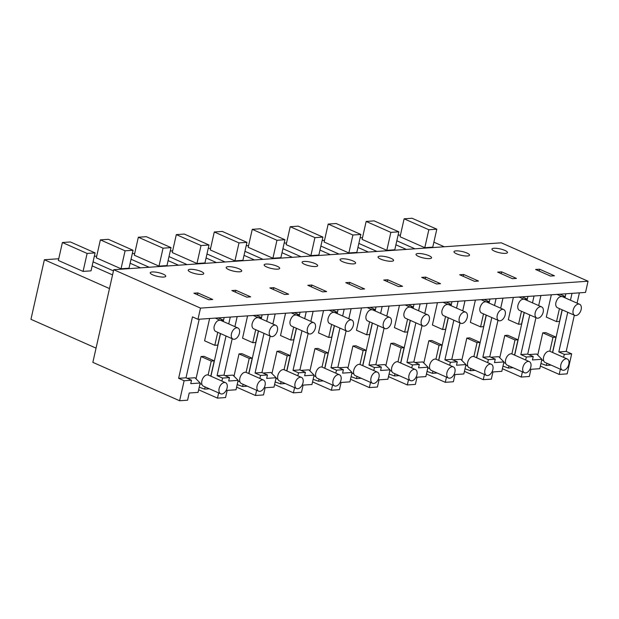 <?xml version="1.0" encoding="UTF-8"?>
<svg xmlns="http://www.w3.org/2000/svg" width="619" height="619" viewBox="0 0 619 619"><rect width="100%" height="100%" fill="white"/><g stroke="black" fill="none" stroke-linecap="round" stroke-linejoin="round"><path stroke-width="0.93" d="M588.05 281.219L200.494 308.107L197.964 319.311L585.528 292.423L588.05 281.219L501.289 242.818L113.726 269.706L200.494 308.107M494.488 251.159A7.97 1.934 12.7 0 0 502.682 253.264A7.97 1.934 12.7 0 0 507.495 252.552A7.97 1.934 12.7 0 0 504.957 250.44A7.97 1.934 12.7 0 0 496.763 248.343A7.97 1.934 12.7 0 0 491.95 249.047A7.97 1.934 12.7 0 0 494.488 251.159M539.606 269.219L535.621 269.489L550.446 276.051L554.431 275.78L539.606 269.219L539.188 271.068M277.142 266.24A7.97 1.934 12.7 0 0 268.956 264.143A7.97 1.934 12.7 0 0 264.135 264.855A7.97 1.934 12.7 0 0 266.681 266.967A7.97 1.934 12.7 0 0 274.867 269.064A7.97 1.934 12.7 0 0 279.687 268.36A7.97 1.934 12.7 0 0 277.142 266.24M197.887 292.926L193.902 293.197L208.727 299.758L212.712 299.488L197.887 292.926L197.469 294.776M163.238 274.147A7.97 1.934 12.7 0 0 155.044 272.051A7.97 1.934 12.7 0 0 150.231 272.755A7.97 1.934 12.7 0 0 152.769 274.867A7.97 1.934 12.7 0 0 160.963 276.964A7.97 1.934 12.7 0 0 165.776 276.26A7.97 1.934 12.7 0 0 163.238 274.147M304.649 264.336A7.97 1.934 12.7 0 0 312.835 266.433A7.97 1.934 12.7 0 0 317.655 265.721A7.97 1.934 12.7 0 0 315.11 263.609A7.97 1.934 12.7 0 0 306.923 261.512A7.97 1.934 12.7 0 0 302.103 262.216A7.97 1.934 12.7 0 0 304.649 264.336M342.617 261.698A7.97 1.934 12.7 0 0 350.803 263.795A7.97 1.934 12.7 0 0 355.623 263.09A7.97 1.934 12.7 0 0 353.078 260.97A7.97 1.934 12.7 0 0 344.891 258.874A7.97 1.934 12.7 0 0 340.071 259.585A7.97 1.934 12.7 0 0 342.617 261.698M380.584 259.067A7.97 1.934 12.7 0 0 388.771 261.164A7.97 1.934 12.7 0 0 393.591 260.452A7.97 1.934 12.7 0 0 391.046 258.34A7.97 1.934 12.7 0 0 382.859 256.243A7.97 1.934 12.7 0 0 378.039 256.947A7.97 1.934 12.7 0 0 380.584 259.067M387.726 279.749L383.741 280.028L398.566 286.589L402.559 286.311L387.726 279.749L387.308 281.606M463.67 274.488L478.495 281.049L474.51 281.32L459.677 274.759L463.67 274.488L463.252 276.337M501.638 271.849L497.653 272.128L512.478 278.689L516.463 278.411L501.638 271.849L501.22 273.706M456.52 253.798A7.97 1.934 12.7 0 0 464.714 255.895A7.97 1.934 12.7 0 0 469.527 255.183A7.97 1.934 12.7 0 0 466.989 253.07A7.97 1.934 12.7 0 0 458.795 250.974A7.97 1.934 12.7 0 0 453.982 251.685A7.97 1.934 12.7 0 0 456.52 253.798M429.013 255.709A7.97 1.934 12.7 0 0 420.827 253.604A7.97 1.934 12.7 0 0 416.014 254.316A7.97 1.934 12.7 0 0 418.552 256.428A7.97 1.934 12.7 0 0 426.739 258.525A7.97 1.934 12.7 0 0 431.559 257.821A7.97 1.934 12.7 0 0 429.013 255.709M425.702 277.119L421.709 277.397L436.542 283.959L440.527 283.68L425.702 277.119L425.276 278.976M273.822 287.657L269.838 287.928L284.663 294.497L288.647 294.218L273.822 287.657L273.405 289.514M228.713 269.605A7.97 1.934 12.7 0 0 236.899 271.702A7.97 1.934 12.7 0 0 241.72 270.99A7.97 1.934 12.7 0 0 239.174 268.878A7.97 1.934 12.7 0 0 230.988 266.781A7.97 1.934 12.7 0 0 226.167 267.485A7.97 1.934 12.7 0 0 228.713 269.605M235.854 290.288L231.87 290.566L246.695 297.128L250.68 296.849L235.854 290.288L235.437 292.145M311.79 285.019L326.615 291.58L322.631 291.858L307.805 285.297L311.79 285.019L311.372 286.876M349.758 282.388L345.773 282.666L360.598 289.228L364.591 288.949L349.758 282.388L349.34 284.245M201.206 271.509A7.97 1.934 12.7 0 0 193.02 269.412A7.97 1.934 12.7 0 0 188.199 270.124A7.97 1.934 12.7 0 0 190.745 272.236A7.97 1.934 12.7 0 0 198.931 274.333A7.97 1.934 12.7 0 0 203.744 273.621A7.97 1.934 12.7 0 0 201.206 271.509M199.21 319.226L186.01 377.807L178.628 378.317L192.478 316.882L197.964 319.311M198.645 389.784L217.486 398.125L225.556 397.56L227.173 390.38L236.025 389.769L238.145 380.368L228.697 381.025L229.471 377.598L222.577 378.077L217.091 375.648L226.028 336.001M217.486 398.125L218.654 392.918M187.108 378.286L194.946 377.745L200.177 383.006L198.057 392.4L189.205 393.011L187.588 400.199L179.611 400.748L92.85 362.347L113.726 269.706M199.225 387.215L204.641 389.134L209.354 388.802M112.557 274.898L92.161 265.876M109.478 288.562L44.375 259.748L58.743 258.75M62.403 242.509L70.38 241.959L95.086 252.892L91.039 270.851L83.07 271.401L58.356 260.467L62.403 242.509L87.117 253.45L83.07 271.401M44.375 259.748L30.95 319.319L96.053 348.133M228.744 323.923L230.291 317.067M217.091 375.648L223.977 375.168L232.195 338.732M234.911 326.654L237.178 316.588M210.924 376.22L220.534 333.571M223.258 321.493L224.155 317.493M221.904 381.08L222.577 378.077M186.01 377.807L191.503 380.236L190.729 383.656L200.177 383.006M204.641 389.134L205.137 386.937M178.628 378.317L184.122 380.747L191.503 380.236M184.122 380.747L179.611 400.748M95.086 252.892L87.117 253.45M223.977 375.168L229.471 377.598M248.892 373.582L258.502 330.933M261.226 318.862L262.123 314.862M225.076 375.656L232.914 375.114L238.145 380.368M263.996 333.362L255.059 373.017L260.553 375.447L267.439 374.967L266.665 378.395L276.113 377.737L274 387.13L265.141 387.749L263.524 394.93L255.454 395.487L256.622 390.287M266.712 321.292L268.259 314.437M259.872 378.441L260.553 375.447M237.193 384.585L242.609 386.496L247.321 386.171M242.609 386.496L243.105 384.306M255.059 373.017L261.945 372.537L270.163 336.094M272.878 324.023L275.153 313.957M261.945 372.537L267.439 374.967M236.62 387.154L255.454 395.487M113.463 270.89L93.067 261.86M140.544 267.849L130.129 263.237M94.328 256.281L96.711 256.119M100.371 239.878L108.348 239.321L133.054 250.262L129.007 268.213L121.038 268.77L96.324 257.829L100.371 239.878L125.084 250.811L121.038 268.77M133.054 250.262L125.084 250.811M286.86 370.951L296.47 328.302M299.194 316.224L300.091 312.224M263.044 373.025L270.882 372.476L276.113 377.737M301.964 330.732L293.027 370.379L298.52 372.808L305.407 372.336L304.633 375.756L314.081 375.099L311.968 384.5L303.109 385.111L301.492 392.291L293.421 392.856L294.59 387.649M304.68 318.653L306.227 311.798M297.84 375.81L298.52 372.808M275.161 381.954L280.577 383.865L285.289 383.54M280.577 383.865L281.072 381.668M293.027 370.379L299.913 369.899L308.13 333.463M310.846 321.385L313.121 311.318M299.913 369.899L305.407 372.336M274.588 384.515L293.421 392.856M149.164 267.246L131.035 259.229M178.512 265.211L168.097 260.607M132.296 253.651L134.679 253.481M138.339 237.239L146.316 236.69L171.022 247.623L166.983 265.582L159.006 266.131L134.3 255.198L138.339 237.239L163.052 248.18L159.006 266.131M171.022 247.623L163.052 248.18M324.828 368.313L334.438 325.664M337.162 313.593L338.059 309.593M301.012 370.386L308.85 369.845L314.081 375.099M339.932 328.101L330.995 367.748L336.488 370.177L343.375 369.698L342.601 373.125L352.049 372.468L349.936 381.861L341.077 382.48L339.46 389.661L331.389 390.218L332.558 385.018M342.655 316.023L344.195 309.167M335.808 373.18L336.488 370.177M313.137 379.315L318.545 381.227L323.265 380.902M318.545 381.227L319.04 379.037M330.995 367.748L337.881 367.268L346.098 330.825M348.822 318.754L351.089 308.688M337.881 367.268L343.375 369.698M312.556 381.884L331.389 390.218M187.131 264.615L169.002 256.591M216.48 262.58L206.073 257.968M170.264 251.012L172.655 250.85M176.314 234.609L184.284 234.059L208.998 244.992L204.951 262.943L196.974 263.501L172.268 252.56L176.314 234.609L201.02 245.542L196.974 263.501M208.998 244.992L201.02 245.542M362.796 365.682L372.406 323.033M375.129 310.955L376.035 306.954M338.98 367.756L346.826 367.206L352.049 372.468M377.899 325.462L368.963 365.109L374.456 367.539L381.343 367.067L380.577 370.487L390.024 369.837L387.904 379.23L379.045 379.842L377.428 387.022L369.357 387.587L370.526 382.38M380.623 313.392L382.163 306.529M373.775 370.541L374.456 367.539M351.105 376.685L356.513 378.596L361.233 378.271M356.513 378.596L357.008 376.398M368.963 365.109L375.857 364.637L384.066 328.194M386.79 316.116L389.057 306.049M375.857 364.637L381.343 367.067M350.524 379.254L369.357 387.587M225.099 261.984L206.97 253.96M254.448 259.941L244.041 255.338M208.232 248.381L210.622 248.219M214.282 231.978L222.252 231.421L246.966 242.362L242.919 260.313L234.941 260.862L210.236 249.929L214.282 231.978L238.988 242.911L234.941 260.862M246.966 242.362L238.988 242.911M400.764 363.051L410.374 320.402M413.097 308.324L414.003 304.324M376.948 365.117L384.794 364.576L390.024 369.837M415.867 322.832L406.931 362.479L412.424 364.908L419.311 364.429L418.545 367.856L427.992 367.199L425.872 376.592L417.013 377.211L415.395 384.391L407.325 384.948L408.494 379.749M418.591 310.753L420.139 303.898M411.751 367.91L412.424 364.908M389.072 374.046L394.481 375.957L399.201 375.632M394.481 375.957L394.976 373.768M406.931 362.479L413.825 361.999L422.034 325.555M424.758 313.485L427.025 303.418M413.825 361.999L419.311 364.429M388.492 376.615L407.325 384.948M263.067 259.346L244.946 251.322M292.416 257.311L282.009 252.699M246.2 245.751L248.59 245.581M252.25 229.339L260.22 228.79L284.933 239.723L280.887 257.682L272.909 258.231L248.204 247.298L252.25 229.339L276.956 240.28L272.909 258.231M284.933 239.723L276.956 240.28M438.732 360.413L448.342 317.764M451.065 305.693L451.971 301.685M414.916 362.486L422.762 361.945M422.762 361.937L427.992 367.199M453.835 320.193L444.899 359.84L450.392 362.277L457.279 361.798L456.513 365.218L465.96 364.568L463.84 373.961L454.98 374.572L453.363 381.761L445.293 382.318L446.469 377.118M456.559 308.123L458.106 301.26M449.719 365.272L450.392 362.277M427.04 371.415L432.449 373.327L437.169 373.002M432.449 373.327L432.944 371.129M444.899 359.84L451.793 359.368L460.002 322.925M462.726 310.846L464.993 300.788M451.793 359.368L457.279 361.798M426.46 373.984L445.293 382.318M301.035 256.715L282.914 248.691M330.391 254.68L319.977 250.068M284.167 243.112L286.558 242.95M290.218 226.709L298.188 226.152L322.901 237.092L318.855 255.043L310.885 255.601L286.171 244.66L290.218 226.709L314.924 237.642L310.885 255.601M322.901 237.092L314.924 237.642M476.7 357.782L486.317 315.133M489.033 303.055L489.939 299.054M452.884 359.848L460.729 359.306L465.96 364.568M491.803 317.562L482.866 357.209L488.36 359.639L495.254 359.159L494.48 362.587L503.928 361.929L501.808 371.33L492.956 371.942L491.331 379.122L483.261 379.679L484.437 374.48M494.527 305.484L496.074 298.629M487.687 362.641L488.36 359.639M465.008 368.777L470.417 370.696L475.137 370.363M470.417 370.696L470.912 368.498M482.866 357.209L489.761 356.73L497.97 320.294M500.694 308.216L502.961 298.149M489.761 356.73L495.254 359.159M464.428 371.346L483.261 379.679M339.003 254.076L320.882 246.053M368.359 252.041L357.944 247.438M322.135 240.482L324.526 240.311M328.186 224.07L336.156 223.521L360.869 234.454L356.823 252.413L348.853 252.962L324.139 242.029L328.186 224.07L352.9 235.011L348.853 252.962M360.869 234.454L352.9 235.011M514.668 355.144L524.285 312.494M527.001 300.424L527.906 296.416M490.852 357.217L498.697 356.676L503.928 361.929M529.771 314.924L520.842 354.579L526.328 357.008L533.222 356.529L532.448 359.949L541.896 359.299L539.776 368.692L530.924 369.303L529.307 376.491L521.229 377.048L522.405 371.849M532.495 302.853L534.042 295.99M525.655 360.003L526.328 357.008M502.976 366.146L508.392 368.057L513.105 367.732M508.392 368.057L508.888 365.86M520.842 354.579L527.728 354.099L535.938 317.655M538.662 305.585L540.929 295.518M527.728 354.099L533.222 356.529M502.396 368.715L521.229 377.048M376.971 251.446L358.85 243.422M406.327 249.411L395.912 244.799M360.103 237.843L362.494 237.681M366.154 221.44L374.124 220.882L398.837 231.823L394.79 249.774L386.821 250.331L362.107 239.391L366.154 221.44L390.868 232.373L386.821 250.331M398.837 231.823L390.868 232.373M540.364 366.077L559.197 374.418L567.174 373.861L571.677 353.859L566.192 351.43L574.347 315.218M559.197 374.418L560.373 369.21M540.944 363.515L546.36 365.427L551.072 365.094M444.295 246.772L433.88 242.168M414.947 248.807L396.818 240.791M398.071 235.212L400.462 235.042M404.122 218.801L412.099 218.252L436.805 229.185L432.758 247.143L424.789 247.693L400.075 236.76L404.122 218.801L428.835 229.742L424.789 247.693M567.739 312.293L558.81 351.94L564.296 354.37L571.677 353.859M570.463 300.215L572.01 293.36M552.643 352.513L562.253 309.864M564.969 297.785L565.874 293.785M563.623 357.372L564.296 354.37M528.819 354.579L536.665 354.037L541.896 359.299M558.81 351.94L566.192 351.43M546.36 365.427L546.856 363.229M436.805 229.185L428.835 229.742M577.07 303.14L579.392 292.849M239.429 333.254A6.074 3.714 113.9 0 0 237.897 327.977A6.074 3.714 113.9 0 0 231.452 333.803A6.074 3.714 113.9 0 0 232.984 339.08A6.074 3.714 113.9 0 0 239.429 333.254M232.984 339.08L215.745 331.451A6.074 3.714 113.9 0 1 214.213 326.174C215.667 321.772 217.826 319.837 220.681 320.356L237.897 327.977M223.126 321.439L223.413 320.17L220.681 320.356M217.733 332.326L214.801 345.317L217.795 345.108L220.403 333.509M218.29 317.903L223.413 320.17M215.304 318.104L219.938 320.162M209.617 318.499L204.587 340.798L214.801 345.317M227.096 387.974A6.074 3.714 113.9 0 0 225.564 382.697A6.074 3.714 113.9 0 0 219.126 388.531A6.074 3.714 113.9 0 0 220.65 393.8A6.074 3.714 113.9 0 0 227.096 387.974M225.564 382.697L208.324 375.068A6.074 3.714 113.9 0 0 208.116 374.99A6.074 3.714 113.9 0 0 201.879 380.894A6.074 3.714 113.9 0 0 203.411 386.171L220.65 393.8M210.793 376.159L214.244 360.854L211.257 361.063L208.116 374.99M211.257 361.063L201.043 356.536L204.03 356.335L214.244 360.854M201.043 356.536L196.022 378.82M200.03 383.648L201.972 384.507M277.397 330.616A6.074 3.714 113.9 0 0 275.865 325.339A6.074 3.714 113.9 0 0 269.42 331.173A6.074 3.714 113.9 0 0 270.952 336.442A6.074 3.714 113.9 0 0 277.397 330.616M270.952 336.442L253.713 328.813A6.074 3.714 113.9 0 1 252.181 323.536C253.635 319.141 255.794 317.199 258.649 317.725L275.865 325.339M261.094 318.8L261.38 317.532L258.649 317.725M255.701 329.695L252.769 342.686L255.763 342.477L258.371 330.879M256.258 315.264L261.38 317.532M253.272 315.473L257.906 317.524M247.585 315.868L242.555 338.167L252.769 342.686M265.064 385.343A6.074 3.714 113.9 0 0 263.532 380.066A6.074 3.714 113.9 0 0 257.094 385.892A6.074 3.714 113.9 0 0 258.618 391.169A6.074 3.714 113.9 0 0 265.064 385.343M263.532 380.066L246.292 372.437A6.074 3.714 113.9 0 0 246.083 372.352A6.074 3.714 113.9 0 0 239.847 378.263A6.074 3.714 113.9 0 0 241.379 383.54L258.618 391.169M248.761 373.528L252.212 358.215L249.225 358.424L246.083 372.352M249.225 358.424L239.011 353.906L241.998 353.697L252.212 358.215M239.011 353.906L233.99 376.19M237.998 381.01L239.94 381.869M315.365 327.985A6.074 3.714 113.9 0 0 313.833 322.708A6.074 3.714 113.9 0 0 307.395 328.534A6.074 3.714 113.9 0 0 308.92 333.811A6.074 3.714 113.9 0 0 315.365 327.985M308.92 333.811L291.681 326.182A6.074 3.714 113.9 0 1 290.149 320.905C291.603 316.51 293.762 314.568 296.617 315.086L313.833 322.708M299.062 316.17L299.348 314.901L296.617 315.086M293.669 327.064L290.737 340.048L293.731 339.839L296.346 328.248M294.226 312.634L299.348 314.901M291.24 312.835L295.874 314.893M285.552 313.229L280.523 335.529L290.737 340.048M303.031 382.704A6.074 3.714 113.9 0 0 301.499 377.428A6.074 3.714 113.9 0 0 295.062 383.262A6.074 3.714 113.9 0 0 296.586 388.539A6.074 3.714 113.9 0 0 303.031 382.704M301.499 377.428L284.26 369.798A6.074 3.714 113.9 0 0 284.051 369.721A6.074 3.714 113.9 0 0 277.815 375.632A6.074 3.714 113.9 0 0 279.347 380.902L296.586 388.539M286.729 370.897L290.179 355.585L287.193 355.793L284.051 369.721M287.193 355.793L276.979 351.275L279.966 351.066L290.179 355.585M276.979 351.275L271.958 373.551M275.973 378.379L277.908 379.238M353.333 325.346A6.074 3.714 113.9 0 0 351.801 320.069A6.074 3.714 113.9 0 0 345.363 325.904A6.074 3.714 113.9 0 0 346.888 331.18A6.074 3.714 113.9 0 0 353.333 325.346M337.03 313.539L337.316 312.262L334.562 312.44C331.73 311.937 329.571 313.872 328.116 318.274A6.074 3.714 113.9 0 0 329.648 323.544L346.888 331.18M331.637 324.426L328.712 337.417L331.699 337.208L334.314 325.609M332.194 309.995L337.316 312.262M329.207 310.204L333.842 312.255M323.52 310.599L318.491 332.898L328.712 337.417M340.999 380.074A6.074 3.714 113.9 0 0 339.475 374.797A6.074 3.714 113.9 0 0 333.03 380.623A6.074 3.714 113.9 0 0 334.554 385.9A6.074 3.714 113.9 0 0 340.999 380.074M339.475 374.797L322.228 367.168A6.074 3.714 113.9 0 0 322.019 367.082A6.074 3.714 113.9 0 0 315.783 372.994A6.074 3.714 113.9 0 0 317.315 378.271L334.554 385.9M324.704 368.259L328.147 352.954L325.161 353.155L322.019 367.082M325.161 353.155L314.947 348.636L317.934 348.427L328.147 352.954M314.947 348.636L309.926 370.92M313.941 375.741L315.876 376.6M391.301 322.716A6.074 3.714 113.9 0 0 389.777 317.439A6.074 3.714 113.9 0 0 383.331 323.265A6.074 3.714 113.9 0 0 384.856 328.542A6.074 3.714 113.9 0 0 391.301 322.716M384.856 328.542L367.616 320.913A6.074 3.714 113.9 0 1 366.084 315.636C367.539 311.241 369.698 309.299 372.553 309.817L389.777 317.439M374.998 310.9L375.292 309.632L372.561 309.817M369.605 321.795L366.68 334.778L369.667 334.577L372.282 322.979M370.162 307.364L375.292 309.632M367.175 307.573L371.81 309.624M361.488 307.968L356.467 330.26L366.68 334.778M378.967 377.435A6.074 3.714 113.9 0 0 377.443 372.166A6.074 3.714 113.9 0 0 370.998 377.992A6.074 3.714 113.9 0 0 372.522 383.269A6.074 3.714 113.9 0 0 378.967 377.435M377.443 372.166L360.196 364.529A6.074 3.714 113.9 0 0 359.987 364.452A6.074 3.714 113.9 0 0 353.751 370.363A6.074 3.714 113.9 0 0 355.283 375.632L372.522 383.269M362.672 365.628L366.115 350.315L363.129 350.524L359.987 364.452M363.129 350.524L352.915 346.006L355.902 345.797L366.115 350.315M352.915 346.006L347.893 368.282M351.909 373.11L353.844 373.969M429.269 320.077A6.074 3.714 113.9 0 0 427.744 314.808A6.074 3.714 113.9 0 0 421.299 320.634A6.074 3.714 113.9 0 0 422.823 325.911A6.074 3.714 113.9 0 0 429.269 320.077M412.974 308.27L413.26 306.993L410.498 307.171C407.666 306.668 405.507 308.602 404.052 313.005A6.074 3.714 113.9 0 0 405.584 318.274L422.823 325.911M407.573 319.156L404.648 332.148L407.635 331.939L410.25 320.34M408.13 304.726L413.26 306.993M405.143 304.935L409.786 306.985M399.456 305.329L394.435 327.629L404.648 332.148M416.935 374.805A6.074 3.714 113.9 0 0 415.411 369.528A6.074 3.714 113.9 0 0 408.966 375.354A6.074 3.714 113.9 0 0 410.498 380.631A6.074 3.714 113.9 0 0 416.935 374.805M415.411 369.528L398.164 361.898A6.074 3.714 113.9 0 0 397.963 361.821A6.074 3.714 113.9 0 0 391.726 367.725A6.074 3.714 113.9 0 0 393.251 373.002L410.498 380.631M400.64 362.989L404.091 347.685L401.097 347.886L397.963 361.821M401.097 347.886L390.883 343.367L393.877 343.158L404.091 347.685M390.883 343.367L385.861 365.651M389.877 370.479L391.819 371.33M467.237 317.446A6.074 3.714 113.9 0 0 465.712 312.169A6.074 3.714 113.9 0 0 459.267 317.996A6.074 3.714 113.9 0 0 460.799 323.273A6.074 3.714 113.9 0 0 467.237 317.446M460.799 323.273L443.552 315.644A6.074 3.714 113.9 0 1 442.028 310.367C443.483 305.972 445.634 304.03 448.496 304.548L465.712 312.169M450.942 305.631L451.228 304.362L448.496 304.548M445.541 316.526L442.616 329.517L445.603 329.308L448.218 317.709M446.106 302.095L451.228 304.362M443.111 302.304L447.754 304.355M437.424 302.699L432.402 324.99L442.616 329.517M454.903 372.174A6.074 3.714 113.9 0 0 453.379 366.897A6.074 3.714 113.9 0 0 446.933 372.723A6.074 3.714 113.9 0 0 448.466 378A6.074 3.714 113.9 0 0 454.903 372.174M453.379 366.897L436.132 359.26A6.074 3.714 113.9 0 0 435.931 359.182A6.074 3.714 113.9 0 0 429.694 365.094A6.074 3.714 113.9 0 0 431.219 370.371L448.466 378M438.608 360.359L442.059 345.046L439.064 345.255L435.931 359.182M439.064 345.255L428.851 340.736L431.845 340.527L442.059 345.046M428.851 340.736L423.829 363.02M427.845 367.841L429.787 368.7M505.205 314.816A6.074 3.714 113.9 0 0 503.68 309.539A6.074 3.714 113.9 0 0 497.235 315.365A6.074 3.714 113.9 0 0 498.767 320.642A6.074 3.714 113.9 0 0 505.205 314.816M498.767 320.642L481.52 313.013A6.074 3.714 113.9 0 1 479.996 307.736C481.45 303.333 483.601 301.399 486.464 301.917L503.68 309.539M488.909 303.001L489.196 301.732L486.464 301.917M483.509 313.887L480.584 326.878L483.571 326.67L486.186 315.071M484.073 299.457L489.196 301.732M481.079 299.666L485.722 301.724M475.392 300.06L470.37 322.36L480.584 326.878M492.879 369.535A6.074 3.714 113.9 0 0 491.347 364.258A6.074 3.714 113.9 0 0 484.901 370.092A6.074 3.714 113.9 0 0 486.433 375.362A6.074 3.714 113.9 0 0 492.879 369.535M491.347 364.258L474.1 356.629A6.074 3.714 113.9 0 0 473.899 356.552A6.074 3.714 113.9 0 0 467.662 362.455A6.074 3.714 113.9 0 0 469.187 367.732L486.433 375.362M476.576 357.72L480.027 342.415L477.032 342.624L473.899 356.552M477.032 342.624L466.819 338.098L469.813 337.897L480.027 342.415M466.819 338.098L461.797 360.382M465.813 365.21L467.755 366.069M543.173 312.177A6.074 3.714 113.9 0 0 541.648 306.9A6.074 3.714 113.9 0 0 535.203 312.734A6.074 3.714 113.9 0 0 536.735 318.004A6.074 3.714 113.9 0 0 543.173 312.177M536.735 318.004L519.488 310.374A6.074 3.714 113.9 0 1 517.964 305.097C519.418 300.702 521.569 298.76 524.432 299.287L541.648 306.9M526.877 300.362L527.164 299.093L524.432 299.287M521.477 311.256L518.552 324.248L521.538 324.039L524.154 312.44M522.041 296.826L527.164 299.093M519.047 297.035L523.689 299.085M513.36 297.43L508.338 319.721L518.552 324.248M530.847 366.905A6.074 3.714 113.9 0 0 529.315 361.628A6.074 3.714 113.9 0 0 522.869 367.454A6.074 3.714 113.9 0 0 524.401 372.731A6.074 3.714 113.9 0 0 530.847 366.905M529.315 361.628L512.075 353.998A6.074 3.714 113.9 0 0 511.867 353.913A6.074 3.714 113.9 0 0 505.63 359.825A6.074 3.714 113.9 0 0 507.154 365.102L524.401 372.731M514.544 355.089L517.995 339.777L515 339.986L511.867 353.913M515 339.986L504.787 335.467L507.781 335.258L517.995 339.777M504.787 335.467L499.765 357.751M503.781 362.572L505.723 363.43M581.148 309.546A6.074 3.714 113.9 0 0 579.616 304.269A6.074 3.714 113.9 0 0 573.171 310.096A6.074 3.714 113.9 0 0 574.703 315.373A6.074 3.714 113.9 0 0 581.148 309.546M574.703 315.373L557.456 307.744A6.074 3.714 113.9 0 1 555.932 302.467C557.386 298.072 559.545 296.13 562.4 296.648L579.616 304.269M564.845 297.731L565.132 296.462L562.4 296.648M559.444 308.618L556.52 321.609L559.506 321.4L562.122 309.81M560.009 294.195L565.132 296.462M557.015 294.396L561.657 296.455M551.328 294.791L546.306 317.09L556.52 321.609M568.815 364.266A6.074 3.714 113.9 0 0 567.283 358.989A6.074 3.714 113.9 0 0 560.837 364.823A6.074 3.714 113.9 0 0 562.369 370.1A6.074 3.714 113.9 0 0 568.815 364.266M567.283 358.989L550.043 351.36A6.074 3.714 113.9 0 0 549.834 351.283A6.074 3.714 113.9 0 0 543.598 357.186A6.074 3.714 113.9 0 0 545.13 362.463L562.369 370.1M552.512 352.459L555.963 337.146L552.976 337.355L549.834 351.283M552.976 337.355L542.762 332.836L545.749 332.627L555.963 337.146M542.762 332.836L537.741 355.113M541.749 359.941L543.691 360.8M334.562 312.44L351.801 320.069M410.498 307.171L427.744 314.808"/></g></svg>
